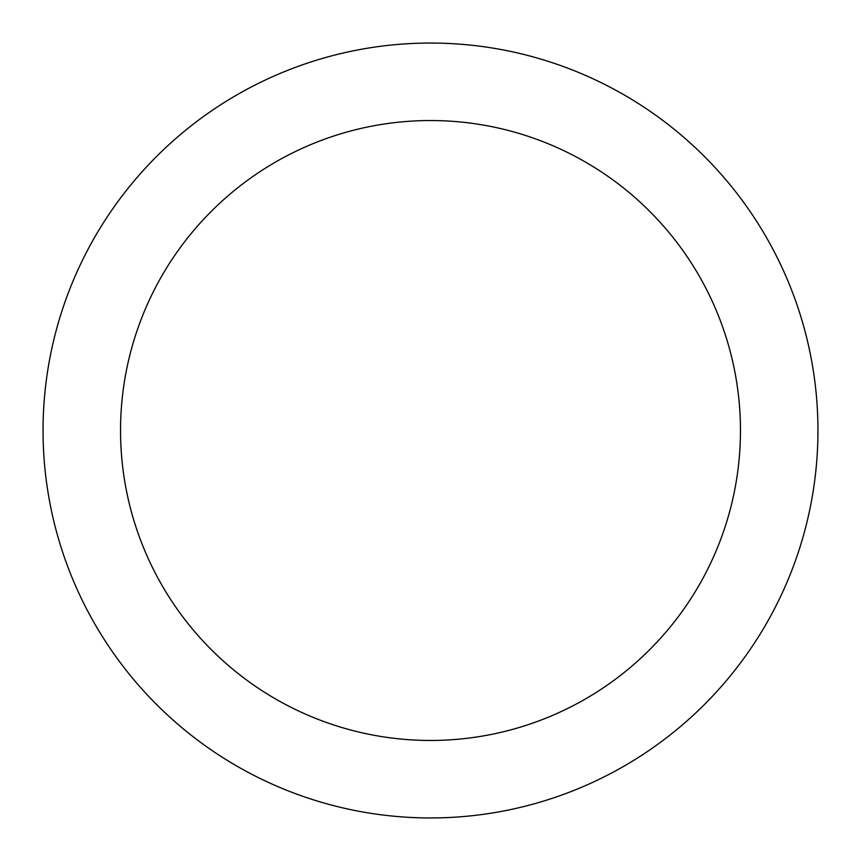 <?xml version="1.0" encoding="UTF-8"?>
<svg xmlns="http://www.w3.org/2000/svg" width="861" height="861" viewBox="0 0 861 861"><rect width="100%" height="100%" fill="white"/><g stroke="black" fill="none" stroke-linecap="round" stroke-linejoin="round"><path stroke-width="1.29" d="M430.5 817.95A387.45 387.45 0 0 0 817.95 430.5A387.45 387.45 0 0 0 430.5 43.05A387.45 387.45 0 0 0 43.05 430.5A387.45 387.45 0 0 0 430.5 817.95M430.5 740.46A309.96 309.96 0 0 0 740.46 430.5A309.96 309.96 0 0 0 430.5 120.54A309.96 309.96 0 0 0 120.54 430.5A309.96 309.96 0 0 0 430.5 740.46"/></g></svg>

